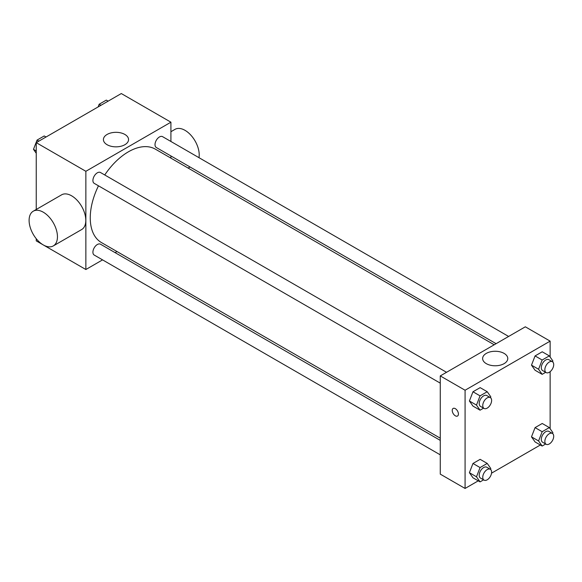 <?xml version="1.0" encoding="UTF-8"?>
<svg xmlns="http://www.w3.org/2000/svg" width="582" height="582" viewBox="0 0 582 582"><rect width="100%" height="100%" fill="white"/><g stroke="black" fill="none" stroke-linecap="round" stroke-linejoin="round"><path stroke-width="0.87" d="M102.563 259.878L85.86 269.517L36.244 240.868L36.244 238.715M36.244 209.469L36.244 142.655L121.303 93.549L170.919 122.191L170.919 141.477M116.989 251.548L115.09 252.639M98.474 185.818A53.93 31.137 120 0 0 90.254 217.872A53.93 31.137 120 0 0 101.428 242.556L440.268 438.188M494.198 344.777L155.358 149.152A53.93 31.137 120 0 0 104.738 174.964M170.919 155.947L170.919 158.137M85.86 269.517L85.86 171.297L170.919 122.191M508.624 336.447L162.567 136.654A6.264 3.616 120 0 0 157.744 138.334A6.264 3.616 120 0 0 155.008 144.642A6.264 3.616 120 0 0 156.303 147.508L496.097 343.686M440.268 440.378L100.475 244.2A6.264 3.616 120 0 0 95.652 245.88A6.264 3.616 120 0 0 92.916 252.188A6.264 3.616 120 0 0 94.211 255.054L440.268 454.848M440.268 383.145L94.211 183.352A6.264 3.616 -60 0 1 94.211 176.12A6.264 3.616 -60 0 1 100.475 172.505L446.532 372.298M85.86 171.297L36.244 142.655M107.095 144.714A12.571 7.26 180 0 1 103.414 139.585A12.571 7.26 180 0 1 115.985 132.325A12.571 7.26 180 0 1 128.557 139.585A12.571 7.26 180 0 1 120.794 146.293A12.571 7.26 180 0 1 107.095 144.714M33.254 211.201L61.605 194.832A20.05 11.575 60 0 1 77.057 200.201A20.05 11.575 60 0 1 85.801 220.374A20.05 11.575 60 0 1 81.655 229.555L53.297 245.924A20.05 11.575 60 0 1 33.254 234.35A20.05 11.575 60 0 1 33.254 211.201A20.05 11.575 60 0 1 48.699 216.569A20.05 11.575 60 0 1 57.451 236.743A20.05 11.575 60 0 1 53.297 245.924M198.986 157.686A20.05 11.575 -120 0 0 191.609 136.006A20.05 11.575 -120 0 0 175.015 129.35L170.919 131.714M478.259 480.841L465.076 488.451L440.268 474.134L440.268 375.914L525.328 326.808L550.136 341.132L550.136 357.042M540.351 444.997L491.535 473.173M535.069 370.247L531.49 365.154L535.069 355.922L542.228 351.79L535.069 355.922L531.49 365.154L535.069 370.247L542.155 374.342L538.576 369.243L542.155 360.018L549.321 355.878L552.9 360.978L552.565 361.829M472.977 477.793L469.398 472.7L472.977 463.468L480.143 459.336L472.977 463.468L469.398 472.7L472.977 477.793L480.063 481.889L476.483 476.789L480.063 467.564L487.229 463.425L490.808 468.525L490.481 469.376M550.136 371.687L550.136 428.738M465.076 488.451L465.076 390.238L550.136 341.132M535.069 441.942L531.49 436.849L535.069 427.625L542.228 423.485L535.069 427.625L531.49 436.849L535.069 441.942L542.155 446.038L538.576 440.945L542.155 431.713L549.321 427.581L552.9 432.673L552.565 433.525M472.977 406.098L469.398 400.998L472.977 391.773L480.143 387.641L472.977 391.773L469.398 400.998L472.977 406.098L480.063 410.186L476.483 405.094L480.063 395.862L487.229 391.73L490.808 396.822L490.481 397.681M465.076 390.238L440.268 375.914M486.312 363.655A12.571 7.26 180 0 1 482.631 358.519A12.571 7.26 180 0 1 495.202 351.266A12.571 7.26 180 0 1 507.773 358.519A12.571 7.26 180 0 1 500.011 365.227A12.571 7.26 180 0 1 486.312 363.655M458.427 414.02A4.387 2.532 60 0 1 457.517 416.028A4.387 2.532 60 0 1 453.138 413.496A4.387 2.532 60 0 1 453.138 408.433A4.387 2.532 60 0 1 456.514 409.612A4.387 2.532 60 0 1 458.427 414.02M457.525 416.028A4.387 2.532 60 0 1 453.138 413.496A4.387 2.532 60 0 1 453.138 408.433M483.584 408.157L480.063 410.186M490.32 397.579L486.778 395.534A6.264 3.616 120 0 0 481.954 397.215A6.264 3.616 120 0 0 479.219 403.515A6.264 3.616 120 0 0 480.514 406.382L484.057 408.433A6.264 3.616 120 0 0 490.32 404.817A6.264 3.616 120 0 0 490.32 397.579A6.264 3.616 120 0 0 485.497 399.259A6.264 3.616 120 0 0 482.762 405.559A6.264 3.616 120 0 0 484.057 408.433M476.483 405.094L469.398 400.998M480.063 395.862L472.977 391.773M487.229 391.73L480.143 387.641M545.676 372.305L542.155 374.342M552.413 361.728L548.87 359.683A6.264 3.616 120 0 0 544.046 361.364A6.264 3.616 120 0 0 541.311 367.671A6.264 3.616 120 0 0 542.606 370.538L546.149 372.582A6.264 3.616 120 0 0 552.413 368.966A6.264 3.616 120 0 0 552.413 361.728A6.264 3.616 120 0 0 547.589 363.408A6.264 3.616 120 0 0 544.854 369.716A6.264 3.616 120 0 0 546.149 372.582M538.576 369.243L531.49 365.154M542.155 360.018L535.069 355.922M549.321 355.878L542.228 351.79M483.584 479.852L480.063 481.889M490.32 469.274L486.778 467.23A6.264 3.616 120 0 0 481.954 468.91A6.264 3.616 120 0 0 479.219 475.218A6.264 3.616 120 0 0 480.514 478.084L484.057 480.128A6.264 3.616 120 0 0 490.32 476.513A6.264 3.616 120 0 0 490.32 469.274A6.264 3.616 120 0 0 485.497 470.954A6.264 3.616 120 0 0 482.762 477.262A6.264 3.616 120 0 0 484.057 480.128M476.483 476.789L469.398 472.7M480.063 467.564L472.977 463.468M487.229 463.425L480.143 459.336M545.676 444.008L542.155 446.038M552.413 433.43L548.87 431.386A6.264 3.616 120 0 0 544.046 433.059A6.264 3.616 120 0 0 541.311 439.366A6.264 3.616 120 0 0 542.606 442.233L546.149 444.277A6.264 3.616 120 0 0 552.413 440.661A6.264 3.616 120 0 0 552.413 433.43A6.264 3.616 120 0 0 547.589 435.11A6.264 3.616 120 0 0 544.854 441.411A6.264 3.616 120 0 0 546.149 444.277M538.576 440.945L531.49 436.849M542.155 431.713L535.069 427.625M549.321 427.581L542.228 423.485M36.244 153.262L33.48 149.327L37.059 140.095L44.217 135.962L46.029 137.003M36.244 150.927L33.48 149.327M38.863 141.142L37.059 140.095M98.111 106.935L99.151 104.251L106.31 100.111L108.121 101.159M100.955 105.291L99.151 104.251M188.139 168.074L190.03 166.983"/></g></svg>
